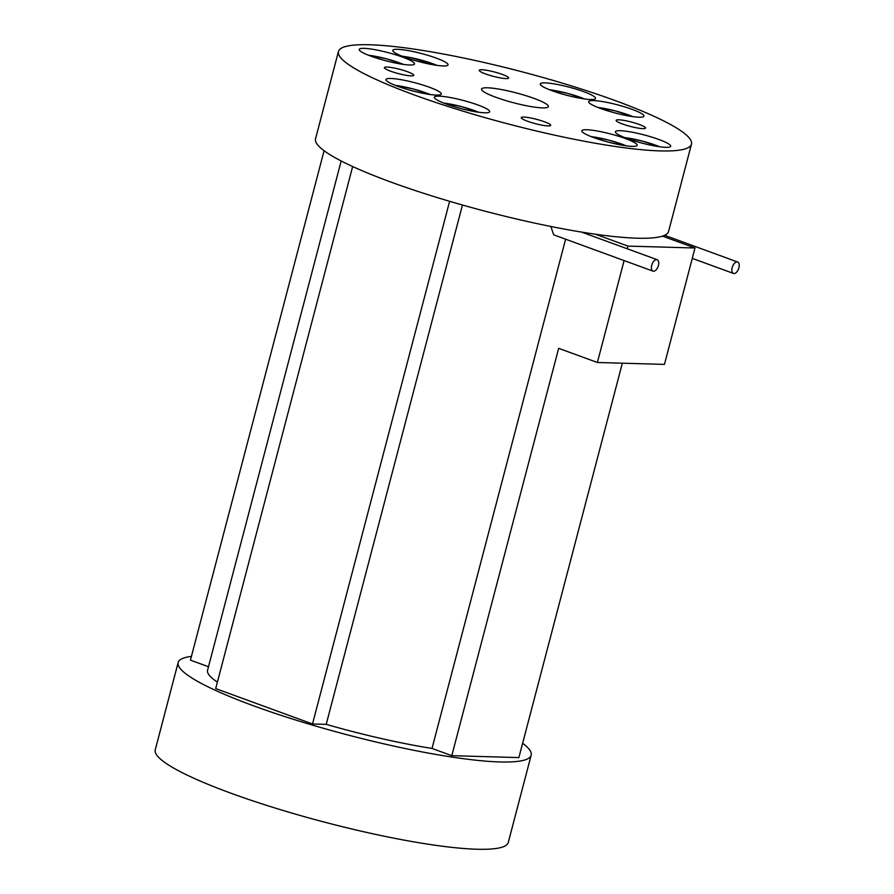 <?xml version="1.0" encoding="UTF-8"?>
<svg xmlns="http://www.w3.org/2000/svg" width="894" height="894" viewBox="0 0 894 894"><rect width="100%" height="100%" fill="white"/><g stroke="black" fill="none" stroke-linecap="round" stroke-linejoin="round"><path stroke-width="1.34" d="M656.587 259.595A6.079 3.23 110.1 0 0 651.849 264.814A6.079 3.23 110.1 0 0 652.978 271.128A6.079 3.23 110.1 0 0 653.536 271.24A6.079 3.23 110.1 0 0 658.263 266.021A6.079 3.23 110.1 0 0 657.146 259.707A6.079 3.23 110.1 0 0 656.587 259.595M550.86 226.473L553.699 234.843L652.978 271.128M737.081 261.897A6.079 3.23 110.1 0 0 732.342 267.116A6.079 3.23 110.1 0 0 733.46 273.43A6.079 3.23 110.1 0 0 734.03 273.542A6.079 3.23 110.1 0 0 738.757 268.323A6.079 3.23 110.1 0 0 737.639 262.009A6.079 3.23 110.1 0 0 737.081 261.897M191.428 656.386A182.488 26.976 14.7 0 0 178.141 662.566L155.243 749.854A182.488 26.976 14.7 0 0 231.144 793.28A182.488 26.976 14.7 0 0 410.659 841.31A182.488 26.976 14.7 0 0 508.273 842.472L531.181 755.173A182.488 26.976 14.7 0 0 522.632 743.283M178.141 662.566A182.488 26.976 14.7 0 0 254.041 705.992A182.488 26.976 14.7 0 0 433.556 754.022A182.488 26.976 14.7 0 0 531.181 755.173M409.62 64.983A28.586 4.224 14.7 0 0 414.525 63.921A28.586 4.224 14.7 0 0 395.64 54.78A28.586 4.224 14.7 0 0 364.126 48.354A28.586 4.224 14.7 0 0 359.22 49.416A28.586 4.224 14.7 0 0 378.106 58.568A28.586 4.224 14.7 0 0 409.62 64.983M552.134 90.752A28.586 4.224 14.7 0 0 580.262 98.273A28.586 4.224 14.7 0 0 595.549 98.452A28.586 4.224 14.7 0 0 583.659 91.646A28.586 4.224 14.7 0 0 555.532 84.125A28.586 4.224 14.7 0 0 540.244 83.947A28.586 4.224 14.7 0 0 552.134 90.752M620.302 130.692A28.586 4.224 14.7 0 0 615.385 131.753A28.586 4.224 14.7 0 0 634.282 140.906A28.586 4.224 14.7 0 0 665.795 147.331A28.586 4.224 14.7 0 0 670.701 146.27A28.586 4.224 14.7 0 0 651.815 137.117A28.586 4.224 14.7 0 0 620.302 130.692M436.373 95.099A28.586 4.224 14.7 0 0 441.278 94.049A28.586 4.224 14.7 0 0 422.393 84.896A28.586 4.224 14.7 0 0 390.868 78.471A28.586 4.224 14.7 0 0 385.962 79.532A28.586 4.224 14.7 0 0 404.848 88.685A28.586 4.224 14.7 0 0 436.373 95.099M404.647 57.182A28.586 4.224 14.7 0 0 432.774 64.703A28.586 4.224 14.7 0 0 448.062 64.882A28.586 4.224 14.7 0 0 436.171 58.076A28.586 4.224 14.7 0 0 408.044 50.556A28.586 4.224 14.7 0 0 392.757 50.377A28.586 4.224 14.7 0 0 404.647 57.182M593.549 100.575A28.586 4.224 14.7 0 0 588.643 101.637A28.586 4.224 14.7 0 0 607.529 110.789A28.586 4.224 14.7 0 0 639.042 117.203A28.586 4.224 14.7 0 0 643.948 116.142A28.586 4.224 14.7 0 0 625.062 107.001A28.586 4.224 14.7 0 0 593.549 100.575M411.184 75.889A15.209 2.246 14.7 0 0 413.788 75.32A15.209 2.246 14.7 0 0 403.742 70.458A15.209 2.246 14.7 0 0 386.979 67.039A15.209 2.246 14.7 0 0 384.375 67.609A15.209 2.246 14.7 0 0 394.422 72.47A15.209 2.246 14.7 0 0 411.184 75.889M485.554 73.934A15.209 2.246 14.7 0 0 500.517 77.934A15.209 2.246 14.7 0 0 508.652 78.035A15.209 2.246 14.7 0 0 502.327 74.414A15.209 2.246 14.7 0 0 487.364 70.414A15.209 2.246 14.7 0 0 479.229 70.313A15.209 2.246 14.7 0 0 485.554 73.934M618.737 119.796A15.209 2.246 14.7 0 0 616.122 120.355A15.209 2.246 14.7 0 0 626.169 125.227A15.209 2.246 14.7 0 0 642.931 128.635A15.209 2.246 14.7 0 0 645.546 128.077A15.209 2.246 14.7 0 0 635.5 123.204A15.209 2.246 14.7 0 0 618.737 119.796M625.264 138.503A28.586 4.224 14.7 0 0 597.147 130.982A28.586 4.224 14.7 0 0 581.849 130.792A28.586 4.224 14.7 0 0 593.739 137.598A28.586 4.224 14.7 0 0 621.866 145.13A28.586 4.224 14.7 0 0 637.165 145.309A28.586 4.224 14.7 0 0 625.264 138.503M477.787 104.933A28.586 4.224 14.7 0 0 449.66 97.412A28.586 4.224 14.7 0 0 434.361 97.222A28.586 4.224 14.7 0 0 446.251 104.028A28.586 4.224 14.7 0 0 474.379 111.56A28.586 4.224 14.7 0 0 489.677 111.739A28.586 4.224 14.7 0 0 477.787 104.933M544.357 121.74A15.209 2.246 14.7 0 0 529.393 117.74A15.209 2.246 14.7 0 0 521.269 117.65A15.209 2.246 14.7 0 0 527.594 121.26A15.209 2.246 14.7 0 0 542.546 125.272A15.209 2.246 14.7 0 0 550.682 125.361A15.209 2.246 14.7 0 0 544.357 121.74M534.009 98.385A34.553 5.107 14.7 0 0 497.824 88.919A34.553 5.107 14.7 0 0 481.721 89.914A34.553 5.107 14.7 0 0 495.913 97.301A34.553 5.107 14.7 0 0 547.81 107.246A34.553 5.107 14.7 0 0 534.009 98.385M414.347 94.965A182.488 26.976 14.7 0 0 593.862 142.984A182.488 26.976 14.7 0 0 691.475 144.146A182.488 26.976 14.7 0 0 615.575 100.72A182.488 26.976 14.7 0 0 436.06 52.69A182.488 26.976 14.7 0 0 338.435 51.528A182.488 26.976 14.7 0 0 414.347 94.965M338.435 51.528L315.537 138.827A182.488 26.976 14.7 0 0 391.438 182.253A182.488 26.976 14.7 0 0 595.415 234.217A182.488 26.976 14.7 0 0 662.488 236.128A182.488 26.976 14.7 0 0 668.578 231.434L691.475 144.146M624.113 260.579L597.382 362.483L558.661 348.325L451.794 755.676L518.878 757.598L622.347 363.188M462.455 205.017L326.209 724.364A152.081 22.473 14.7 0 0 432.014 748.446L451.794 755.676M565.611 239.201L432.014 748.446M638.785 142.235L645.613 144.012M605.249 141.274L612.077 143.051M457.762 107.705L464.589 109.481M409.363 90.015L416.191 91.791M382.61 59.887L389.438 61.675M421.666 62.312L416.671 60.993M421.744 62.032L423.667 62.803M563.633 94.418L570.461 96.206M612.032 112.119L618.86 113.896M597.382 362.483L664.454 364.394L694.996 248.007L627.912 246.096L627.219 248.767M627.912 246.096L595.415 234.217M694.996 248.007L662.488 236.128M324.086 150.717L190.444 660.141L208.492 666.734M341.173 160.965L207.564 670.276A152.081 22.473 14.7 0 0 217.41 682.1M352.661 166.53L215.7 688.592L312.498 723.972L326.209 724.364M449.626 201.306L312.498 723.972M632.907 116.645A25.848 3.822 14.7 0 0 629.018 115.114A25.848 3.822 14.7 0 0 598.019 107.481M584.508 98.955A25.848 3.822 14.7 0 0 580.619 97.424A25.848 3.822 14.7 0 0 549.62 89.791M437.021 65.374A25.848 3.822 14.7 0 0 411.095 57.697A25.848 3.822 14.7 0 0 402.132 56.221M403.485 64.424A25.848 3.822 14.7 0 0 399.596 62.893A25.848 3.822 14.7 0 0 368.596 55.26M430.237 94.54A25.848 3.822 14.7 0 0 426.349 93.021A25.848 3.822 14.7 0 0 395.338 85.388M478.636 112.231A25.848 3.822 14.7 0 0 474.748 110.711A25.848 3.822 14.7 0 0 443.737 103.078M626.124 145.8A25.848 3.822 14.7 0 0 622.235 144.28A25.848 3.822 14.7 0 0 591.225 136.648M659.66 146.761A25.848 3.822 14.7 0 0 655.771 145.241A25.848 3.822 14.7 0 0 624.761 137.609M733.46 273.43L692.269 258.377M633.03 116.656L615.787 111.012L597.907 107.436M584.631 98.966L567.388 93.322L549.508 89.746M402.021 56.177L411.017 57.663L437.144 65.396M403.607 64.435L386.364 58.792L368.473 55.216M430.36 94.552L413.106 88.908L395.226 85.343M478.759 112.242L461.505 106.598L443.625 103.034M626.247 145.823L608.993 140.168L591.113 136.603M659.783 146.772L642.54 141.129L624.649 137.564M737.639 262.009L664.611 235.312M657.146 259.707L581.625 232.105"/></g></svg>
